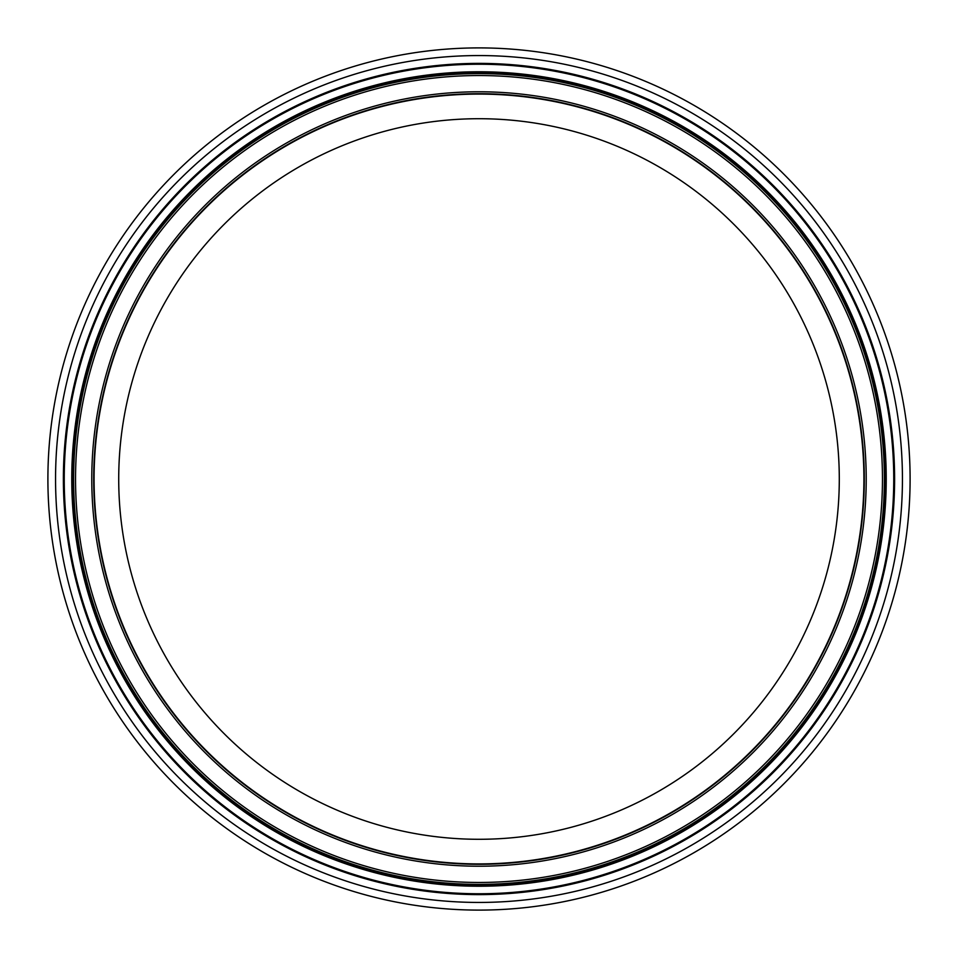<?xml version="1.0" encoding="UTF-8"?>
<svg xmlns="http://www.w3.org/2000/svg" width="958" height="958" viewBox="0 0 958 958"><rect width="100%" height="100%" fill="white"/><g stroke="black" fill="none" stroke-linecap="round" stroke-linejoin="round"><path stroke-width="1.44" d="M864.296 479A385.296 385.296 0 0 1 286.346 812.671A385.296 385.296 0 0 1 286.346 145.329A385.296 385.296 0 0 1 864.296 479A385.296 385.296 0 0 1 286.346 812.671A385.296 385.296 0 0 1 286.346 145.329A385.296 385.296 0 0 1 864.296 479A385.296 385.296 0 0 1 286.346 812.671A385.296 385.296 0 0 1 286.346 145.329A385.296 385.296 0 0 1 864.296 479A385.296 385.296 0 0 1 286.346 812.671A385.296 385.296 0 0 1 286.346 145.329A385.296 385.296 0 0 1 864.296 479A385.296 385.296 0 0 1 286.346 812.671A385.296 385.296 0 0 1 286.346 145.329A385.296 385.296 0 0 1 864.296 479M884.378 479A405.378 405.378 0 0 1 276.311 830.071A405.378 405.378 0 0 1 276.311 127.929A405.378 405.378 0 0 1 884.378 479M910.1 479A431.1 431.1 0 0 1 263.45 852.345A431.1 431.1 0 0 1 263.45 105.655A431.1 431.1 0 0 1 910.1 479M863.912 479A384.912 384.912 0 0 1 286.538 812.348A384.912 384.912 0 0 1 286.538 145.652A384.912 384.912 0 0 1 863.912 479M839.292 479A360.292 360.292 0 0 1 298.86 791.021A360.292 360.292 0 0 1 298.86 166.979A360.292 360.292 0 0 1 839.292 479M866.212 479A387.212 387.212 0 0 1 285.388 814.336A387.212 387.212 0 0 1 285.388 143.664A387.212 387.212 0 0 1 866.212 479M882.462 479A403.462 403.462 0 0 1 277.269 828.407A403.462 403.462 0 0 1 277.269 129.593A403.462 403.462 0 0 1 882.462 479M884.929 479A405.929 405.929 0 0 1 276.036 830.538A405.929 405.929 0 0 1 276.036 127.462A405.929 405.929 0 0 1 884.929 479M886.234 479A407.234 407.234 0 0 1 275.377 831.676A407.234 407.234 0 0 1 275.377 126.324A407.234 407.234 0 0 1 886.234 479M893.754 479A414.754 414.754 0 0 1 271.617 838.19A414.754 414.754 0 0 1 271.617 119.81A414.754 414.754 0 0 1 893.754 479M894.604 479A415.604 415.604 0 0 1 271.198 838.933A415.604 415.604 0 0 1 271.198 119.067A415.604 415.604 0 0 1 894.604 479M902.436 479A423.436 423.436 0 0 1 267.282 845.71A423.436 423.436 0 0 1 267.282 112.29A423.436 423.436 0 0 1 902.436 479"/></g></svg>
